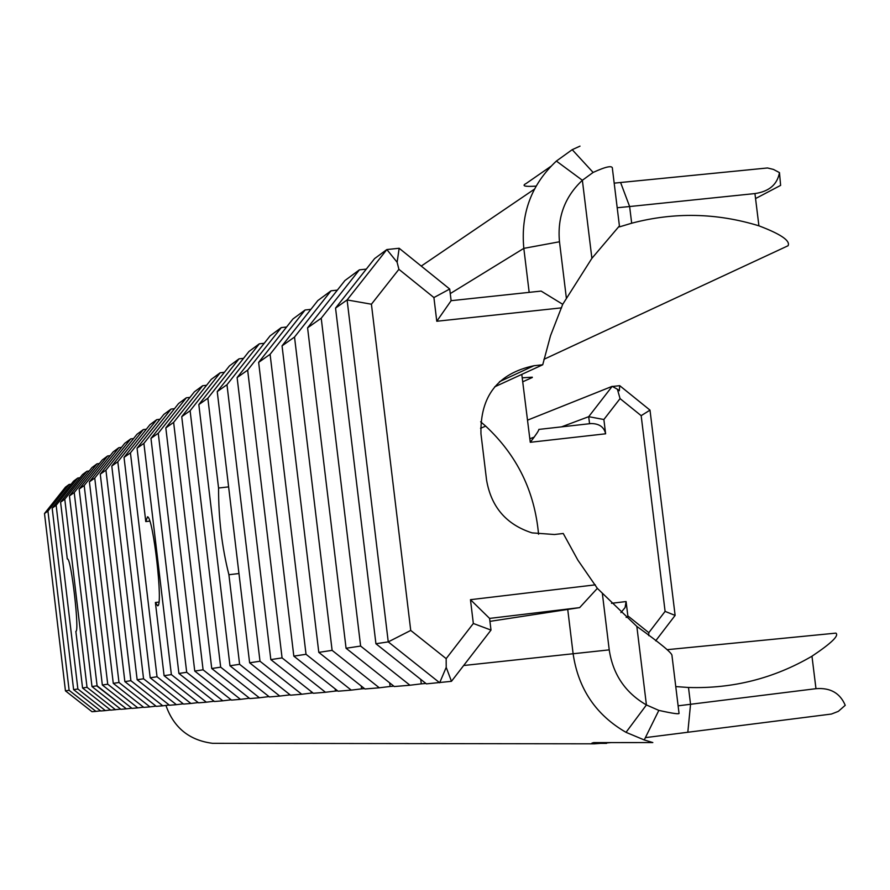 <?xml version="1.0" encoding="UTF-8"?>
<svg xmlns="http://www.w3.org/2000/svg" width="890" height="890" viewBox="0 0 890 890"><rect width="100%" height="100%" fill="white"/><g stroke="black" fill="none" stroke-linecap="round" stroke-linejoin="round"><path stroke-width="1.33" d="M65.448 690.851L69.12 690.306L95.942 711.388L91.993 711.711L65.448 690.851L44.5 513.519L65.437 487.175L69.097 484.46L71.133 484.238M499.535 381.665L533.944 365.734L542.722 364.778L550.521 335.708L562.725 304.313L541.131 291.086L451.119 300.686L449.706 289.05L399.154 248.266L397.129 262.261L398.898 269.325L433.908 297.56L436.779 321.257L451.119 300.686M69.12 690.306L47.949 511.094L44.5 513.519M47.949 511.094L69.097 484.46M95.942 711.388L100.57 710.821M189.982 397.385L186.344 397.786L158.253 433.23L186.689 672.284L222.834 700.808L231.155 699.796M268.235 696.002L269.025 696.625M238.965 573.538L228.908 574.718L239.599 664.307L279.772 696.069L290.14 694.856M311.122 691.486L311.311 693.076L312.946 692.943M335.174 688.904L335.441 691.052L337.666 690.863M361.273 686.045L361.618 688.86L364.522 688.615M389.686 682.875L390.12 686.468L393.814 686.157M420.736 679.359L421.282 683.854L425.909 683.464M446.213 667.355L446.168 658.633L410.735 630.431L388.251 641.89L439.671 682.764L446.213 667.355L451.464 681.317L491.002 630.087L489.589 618.405L579.657 607.614L489.945 621.365M67.495 558.965L67.54 558.976C71.289 558.653 79.733 632.178 75.861 631.366L82.559 687.992L87.02 687.314L64.781 499.212L60.587 502.171L67.306 558.987M89.234 470.988L86.986 471.233L82.536 474.526L60.587 502.171M567.698 609.116L573.171 654.15C578.389 688.96 596.011 715.026 626.026 732.337L644.249 739.946L652.826 742.572L593.697 742.594L591.928 743.106L594.353 743.829L611.486 742.572M645.384 737.632L831.416 714.047L838.324 711.366L845.233 705.303C840.06 693.065 830.303 687.525 815.974 688.682L678.113 705.826M755.554 198.559L780.619 185.387L779.473 172.615L773.443 169.423L767.514 167.965L614.189 183.14M580.013 146.138L572.203 149.676L556.372 161.068C531.419 184.43 520.572 213.533 523.821 248.366L529.172 292.365M536.091 186.121C524.611 186.856 521.351 185.943 526.29 183.396L550.832 166.374M667.556 649.644L835.899 633.124C839.292 635.571 831.316 643.27 811.969 656.208L815.974 688.682M687.837 732.081L690.551 704.268L688.493 687.481C732.781 688.849 773.944 678.425 811.969 656.208M688.493 687.481L675.766 686.579M644.249 739.946L658.834 710.387C673.341 713.624 680.06 714.525 679.003 713.079L671.972 655.574C672.495 653.36 660.781 643.637 636.84 626.427L597.346 588.357L577.844 560.099L563.248 533.488L554.459 534.512L532.042 532.876C506.343 524.611 491.191 507 486.563 480.044L480.956 433.786C480.133 396.128 497.799 373.444 533.944 365.734M542.722 364.778L494.673 386.839M562.725 304.313L591.894 258.322L619.418 225.915L612.431 168.788C612.865 165.128 606.424 166.341 593.118 172.438L572.203 149.676M619.473 226.872L631.678 223.212L629.631 206.536L754.943 193.564L758.914 225.826C716.684 212.866 674.264 211.998 631.678 223.212M758.914 225.826C780.83 234.137 790.543 240.778 788.073 245.74L543.912 359.326M480.656 421.771L485.706 426.143C517.09 455.391 534.701 491.425 538.55 534.234M779.473 172.615C777.293 184.542 769.116 191.517 754.943 193.564M626.148 617.404L627.94 616.625L626.093 601.551L625.091 607.57L620.897 612.609M620.063 398.609L617.404 389.253L612.198 386.338L588.702 416.676L589.558 423.718L591.071 423.551C599.237 423.596 604.087 427.011 605.623 433.797L603.876 419.513L620.063 398.609L641.167 415.663L665.097 611.385L648.81 632.679L628.262 616.203M449.706 289.05L433.908 297.56M436.779 321.257L561.568 307.851M399.154 248.266L386.85 249.545L347.1 299.941L388.251 641.89L375.925 643.748L335.552 308.096L374.59 258.601L386.85 249.545L397.129 262.261M566.363 298.094L559.487 241.768C557.196 217.249 564.816 196.757 582.372 180.281L593.118 172.438M410.735 630.431L371.419 304.213L347.1 299.941L335.552 308.096M371.419 304.213L398.898 269.325M595.332 584.841L470.465 599.682L473.335 623.478L446.168 658.633M473.335 623.478L491.002 630.087M489.589 618.405L470.465 599.682M375.925 643.748L426.41 683.865L451.464 681.317M597.346 588.357L579.657 607.614M658.834 710.387L646.418 704.947C625.303 692.731 612.91 674.375 609.227 649.867L602.33 593.263M521.785 374.39L530.273 442.297C536.136 434.654 538.984 430.359 538.828 429.414L589.558 423.718M561.557 426.855L588.702 416.676L603.876 419.513M641.167 415.663L650 410.134L619.718 385.67L619.306 390.777L617.404 389.253M527.581 420.136L612.198 386.338M648.732 635.649L648.81 632.679M655.685 640.822L675.121 615.413L650 410.134M665.097 611.385L675.121 615.413M619.718 385.67L612.453 386.483M529.85 438.759L534.167 437.135M288.872 693.844L289.005 694.945M243.548 358.347L239.021 358.837L207.848 398.231L218.562 488.02L228.608 486.886M228.908 574.718C221.955 547.272 218.506 518.38 218.562 488.02M149.798 521.117L145.782 521.573L137.06 448.193L163.827 414.428L171.08 409.066L143.891 443.376L171.369 674.598L206.346 702.188L214.123 701.242M145.782 521.573L147.529 516.801C153.225 516.934 163.415 606.535 157.652 605.79L155.394 602.508L158.921 602.085M617.193 207.737L629.631 206.536L620.597 182.506M69.442 495.919L91.948 467.573L97.032 463.812L74.226 492.548L69.442 495.919L91.993 686.568L97.088 685.801L126.38 708.841L131.798 708.184M74.226 492.548L97.088 685.801M99.402 463.545L97.032 463.812M366.302 269.114L359.393 269.848L321.223 318.208L360.628 646.062L409.956 685.233L421.282 683.854M409.956 685.233L394.303 686.535L346.065 648.254L307.584 327.832L344.92 280.539L359.393 269.848M307.584 327.832L321.223 318.208M346.065 648.254L360.628 646.062M337.355 290.129L331.047 290.796L294.523 337.054L332.115 650.356L379.296 687.792L390.12 686.468M379.296 687.792L364.978 688.982L318.798 652.37L282.052 345.854L317.819 300.575L331.047 290.796M282.052 345.854L294.523 337.054M318.798 652.37L332.115 650.356M310.888 309.364L305.114 309.976L270.093 354.298L306.026 654.295L351.239 690.117L361.618 688.86M351.239 690.117L338.1 691.219L293.822 656.13L258.645 362.375L292.966 318.954L305.114 309.976M258.645 362.375L270.093 354.298M293.822 656.13L306.026 654.295M286.591 327.019L281.285 327.587L247.654 370.14L282.074 657.899L325.473 692.264L335.441 691.052M325.473 692.264L313.38 693.277L270.827 659.601L237.118 377.571L270.104 335.853L281.285 327.587M237.118 377.571L247.654 370.14M270.827 659.601L282.074 657.899M264.219 343.295L259.324 343.818L226.972 384.736L260.002 661.237L301.721 694.245L311.311 693.076M301.721 694.245L290.552 695.179L249.623 662.794L217.238 391.6L248.989 351.461L259.324 343.818M217.238 391.6L226.972 384.736M249.623 662.794L260.002 661.237M279.772 696.069L269.414 696.937L229.976 665.765L198.826 404.594L229.442 365.924L239.021 358.837M198.826 404.594L207.848 398.231M229.976 665.765L239.599 664.307M224.391 372.309L220.186 372.765L190.115 410.746L220.676 667.166L259.413 697.771L268.313 696.681M259.413 697.771L249.79 698.572L211.742 668.512L181.738 416.665L211.286 379.34L220.186 372.765M181.738 416.665L190.115 410.746M211.742 668.512L220.676 667.166M206.58 385.281L202.675 385.715L173.628 422.383L203.087 669.814L240.478 699.34L249.078 698.294M240.478 699.34L231.522 700.085L194.754 671.071L165.818 427.901L194.376 391.845L202.675 385.715M165.818 427.901L173.628 422.383M194.754 671.071L203.087 669.814M222.834 700.808L214.468 701.509L178.912 673.463L150.966 438.381L178.59 403.515L186.344 397.786M150.966 438.381L158.253 433.23M178.912 673.463L186.689 672.284M174.484 408.699L171.08 409.066M137.06 448.193L143.891 443.376M206.346 702.188L198.514 702.833L164.094 675.699L155.394 602.508M164.094 675.699L171.369 674.598M159.978 419.29L156.785 419.635L130.441 452.865L157.029 676.756L190.905 703.467L198.192 702.588M190.905 703.467L183.551 704.079L150.199 677.791L124.033 457.382L149.976 424.664L156.785 419.635M124.033 457.382L130.441 452.865M150.199 677.791L157.029 676.756M146.361 429.225L143.368 429.559L117.814 461.776L143.557 678.792L176.409 704.68L183.251 703.845M176.409 704.68L169.501 705.247L137.149 679.76L111.795 466.026L136.971 434.287L143.368 429.559M111.795 466.026L117.814 461.776M137.149 679.76L143.557 678.792M133.567 438.57L130.741 438.881L105.932 470.165L130.897 680.694L162.781 705.815L169.222 705.025M162.781 705.815L156.284 706.348L124.856 681.606L100.27 474.159L124.722 443.342L130.741 438.881M121.518 447.381L118.86 447.681L94.752 478.052L118.982 682.497L149.943 706.883L156.017 706.137M118.982 682.497L113.275 683.353L143.813 707.394L149.943 706.883M113.275 683.353L89.412 481.824L94.752 478.052M89.412 481.824L113.175 451.875L118.86 447.681M110.149 455.691L107.634 455.969L84.194 485.506L107.723 684.199L137.828 707.884L143.557 707.194M107.723 684.199L102.339 685.011L132.032 708.373L137.828 707.884M102.339 685.011L79.143 489.066L84.194 485.506M79.143 489.066L102.272 459.941L107.634 455.969M96.699 685.856L126.38 708.841M125.957 708.874L120.895 709.297L91.993 686.568M124.856 681.606L130.897 680.694M100.27 474.159L105.932 470.165M56.148 505.298L52.165 508.112L73.581 481.156L77.819 478.019L56.148 505.298L77.864 688.994L105.354 710.598L110.516 709.975M52.165 508.112L73.614 689.628L100.781 710.988L105.354 710.598M73.614 689.628L77.864 688.994M86.986 471.233L64.781 499.212M79.955 477.774L77.819 478.019M120.673 709.119L110.727 710.142L82.559 687.992M115.544 709.742L87.02 687.314M220.564 743.328L212.621 743.328C189.314 740.347 173.761 727.709 165.929 705.425M609.227 649.867L463.657 665.509M592.395 743.373L606.535 743.384L607.091 742.583M534.434 189.158L421.237 266.077M450.251 293.589L523.821 248.366L559.487 241.768M626.093 601.551L611.486 603.298M530.273 442.297L605.623 433.797M556.372 161.068L582.372 180.281L591.894 258.322M636.84 626.427L646.418 704.947L626.026 732.337M532.298 377.193L522.441 377.794M532.331 377.482L522.92 381.71M594.353 743.818L212.621 743.328M485.706 426.143L480.533 428.29M591.071 423.551L538.828 429.414"/></g></svg>
